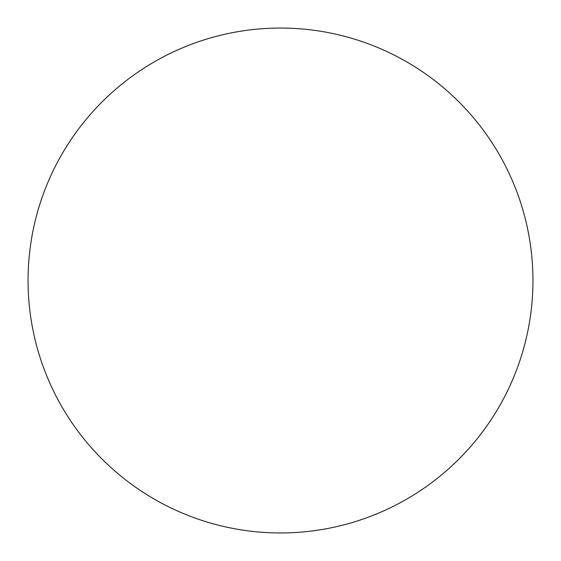 <?xml version="1.0" encoding="UTF-8"?>
<svg xmlns="http://www.w3.org/2000/svg" width="561" height="561" viewBox="0 0 561 561"><rect width="100%" height="100%" fill="white"/><g stroke="black" fill="none" stroke-linecap="round" stroke-linejoin="round"><path stroke-width="0.84" d="M28.05 280.5A252.45 252.45 0 0 1 280.5 28.05A252.45 252.45 0 0 1 532.95 280.5A252.45 252.45 0 0 1 280.5 532.95A252.45 252.45 0 0 1 28.05 280.5"/></g></svg>
